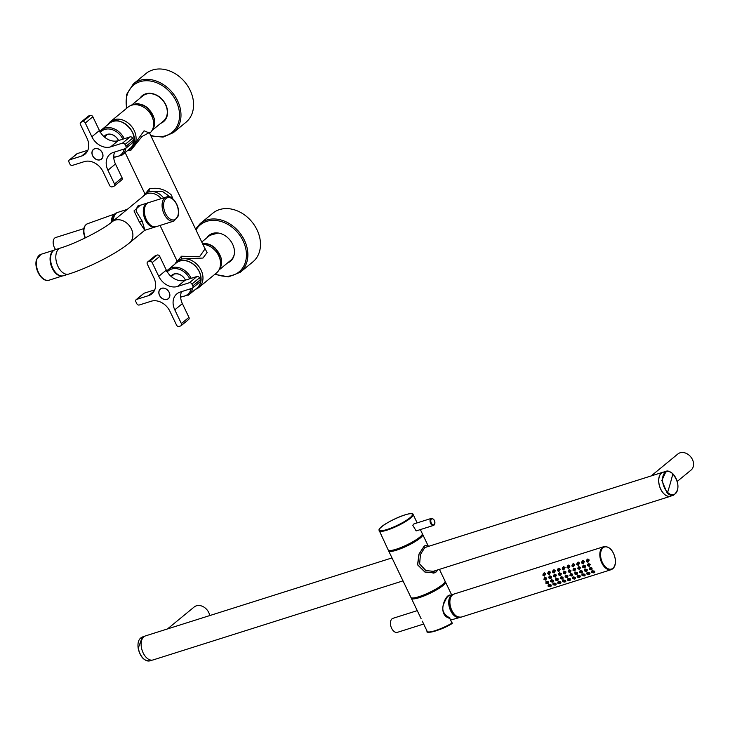 <?xml version="1.0" encoding="UTF-8"?>
<svg xmlns="http://www.w3.org/2000/svg" width="730" height="730" viewBox="0 0 730 730"><rect width="100%" height="100%" fill="white"/><g stroke="black" fill="none" stroke-linecap="round" stroke-linejoin="round"><path stroke-width="1.09" d="M60.435 248.054L55.197 249.706A13.66 8.103 72.4 0 0 52.752 268.12A13.66 8.103 72.4 0 0 63.437 275.748L68.675 274.088A13.66 8.103 -107.6 0 1 57.998 266.468A13.66 8.103 72.4 0 1 60.435 248.054C76.805 243.126 103.24 229.485 112.247 221.71A13.66 10.694 50.6 0 1 131.4 228.946A13.66 10.694 50.6 0 1 129.593 242.807L144.686 230.333L155.18 226.984A12.602 7.482 72.4 0 0 155.7 226.784M144.768 230.288L139.476 222.303L134.001 210.933L140.206 205.276M112.247 221.71L144.549 195.156A13.66 10.694 50.6 0 1 161.248 198.624M127.44 209.291L124.036 212.019M139.476 222.303L142.104 220.962L136.163 211.28L137.331 206.189L147.579 202.949A12.602 7.482 -107.6 0 1 148.117 202.812M143.801 195.677A14.18 11.105 50.6 0 1 143.974 195.412A14.18 11.105 50.6 0 1 144.157 195.147A14.18 11.105 50.6 0 1 145.653 193.569A14.18 11.105 50.6 0 1 148.637 191.963A14.18 11.105 50.6 0 1 163.566 197.894M113.469 220.706A12.602 7.482 -107.6 0 1 117.749 212.384L127.193 209.391M155.18 226.984A12.602 7.482 72.4 0 1 145.325 219.949A12.602 7.482 -107.6 0 1 147.579 202.949M146.42 192.939L149.102 191.579L162.407 191.388L172.006 198.186M145.297 193.879L149.221 188.887L149.102 191.579M172.691 198.697L171.495 195.129C165.089 189.198 157.671 187.126 149.221 188.887M127.495 150.636L130.779 150.407L141.985 136.51L149.321 132.559L205.048 248.875L199.591 256.686L181.478 256.23L181.359 258.913L202.976 258.046L207.083 252.553L203.643 245.937M177.299 261.249L181.478 256.23M149.668 133.289A16.963 13.286 -129.4 0 0 151.356 131.482A16.963 13.286 -129.4 0 0 151.575 131.172A16.963 13.286 -129.4 0 0 149.477 112.365A16.963 13.286 -129.4 0 0 131.592 105.239A16.963 13.286 -129.4 0 0 130.561 105.622A16.963 13.286 -129.4 0 0 128.015 107.164L110.44 121.618A16.963 13.286 50.6 0 1 114.008 119.693A16.963 13.286 50.6 0 1 132.048 127.011A16.963 13.286 50.6 0 1 133.772 145.936A16.963 13.286 50.6 0 1 131.984 147.825A16.963 13.286 50.6 0 1 129.438 149.367L128.589 149.741M174.954 264.059A16.443 12.875 50.6 0 1 194.737 265.328A16.443 12.875 50.6 0 1 198.843 286.37A16.443 12.875 50.6 0 1 195.64 289.208M174.789 264.187L175.319 263.421A16.963 13.286 50.6 0 1 175.538 263.11A16.963 13.286 50.6 0 1 177.326 261.221A16.963 13.286 50.6 0 1 180.903 259.296A16.963 13.286 50.6 0 1 198.934 266.614A16.963 13.286 50.6 0 1 200.668 285.54A16.963 13.286 50.6 0 1 198.879 287.428A16.963 13.286 50.6 0 1 196.333 288.98L195.476 289.345M198.879 287.428L216.454 272.974A16.963 13.286 -129.4 0 0 218.243 271.095A16.963 13.286 -129.4 0 0 218.462 270.775A16.963 13.286 -129.4 0 0 217.859 254.177A16.963 13.286 -129.4 0 0 202.858 244.304M188.331 295.175A16.279 12.748 -129.4 0 0 188.933 294.719L197.009 288.085A16.279 12.748 -129.4 0 0 198.724 286.269A16.279 12.748 -129.4 0 0 195.467 266.222A16.279 12.748 -129.4 0 0 176.332 262.928L168.256 269.571A16.279 12.748 -129.4 0 0 166.796 271.049M185.466 280.128A9.663 7.565 -129.4 0 0 170.939 276.168A9.663 7.565 -129.4 0 0 170.893 276.232M185.429 280.137A9.454 7.4 -129.4 0 0 172.189 275.173A9.454 7.4 -129.4 0 0 171.194 276.223A9.454 7.4 -129.4 0 0 171.066 276.396M172.526 274.918A9.454 7.4 -129.4 0 0 171.851 275.685A9.454 7.4 -129.4 0 0 171.294 276.588L173.32 274.918M148.628 202.611A12.602 7.482 72.4 0 0 144.832 207.22A12.602 7.482 72.4 0 0 147.141 221.053A12.602 7.482 72.4 0 0 156.229 226.656L173.968 221.044A12.602 7.482 72.4 0 1 164.87 215.441A12.602 7.482 72.4 0 1 162.562 201.608A12.602 7.482 72.4 0 1 166.367 197.009L148.628 202.611M107.611 125.031C116.818 110.832 142.679 133.909 131.957 146.767L128.754 149.604M121.445 155.572A16.279 12.748 -129.4 0 0 122.047 155.116L130.123 148.473A16.279 12.748 -129.4 0 0 131.838 146.666A16.279 12.748 -129.4 0 0 128.571 126.609A16.279 12.748 -129.4 0 0 109.445 123.324L101.37 129.958A16.279 12.748 -129.4 0 0 99.91 131.436M118.579 140.525A9.663 7.565 -129.4 0 0 104.043 136.565A9.663 7.565 -129.4 0 0 103.998 136.629M118.543 140.534A9.454 7.4 -129.4 0 0 105.303 135.57A9.454 7.4 -129.4 0 0 104.299 136.619A9.454 7.4 -129.4 0 0 104.18 136.793M104.271 136.866A9.454 7.4 -129.4 0 1 104.591 136.382L105.448 135.451M131.418 105.248L142.688 95.986A16.279 12.748 50.6 0 1 152.953 94.006A16.279 12.748 50.6 0 1 160.682 98.176A16.279 12.748 50.6 0 1 163.365 121.143L152.105 130.405M163.611 121.618L160.856 123.206M160.664 123.37A16.808 13.158 -129.4 0 0 163.52 121.7A16.808 13.158 -129.4 0 0 160.737 97.993A16.808 13.158 -129.4 0 0 142.168 95.73A16.808 13.158 -129.4 0 0 139.977 98.212M142.268 95.657L140.169 98.057M218.991 270.009L231.182 259.953A16.279 12.748 -129.4 0 0 234.312 254.095M228.116 262.508A16.808 13.158 -129.4 0 0 230.68 261.066M218.115 233.007L209.893 235.334L201.763 242.013M227.55 262.973A16.808 13.158 -129.4 0 0 230.406 261.303A16.808 13.158 -129.4 0 0 227.632 237.606A16.808 13.158 -129.4 0 0 209.054 235.343A16.808 13.158 -129.4 0 0 206.873 237.816M209.346 235.115L207.439 237.35M214.793 274.343L228.508 276.862L240.252 272.254L252.872 261.878A31.518 24.674 -129.4 0 0 247.662 217.43A31.518 24.674 -129.4 0 0 212.841 213.187L200.221 223.562L195.567 229.083M150.918 135.889L163.064 137.094L173.357 132.641L185.977 122.266A31.518 24.674 -129.4 0 0 180.775 77.827A31.518 24.674 -129.4 0 0 145.954 73.584L133.334 83.959L126.536 94.59L126.354 108.533M54.148 250.18A13.551 8.039 72.4 0 0 50.58 254.934A13.551 8.039 72.4 0 0 52.834 269.416A13.551 8.039 72.4 0 0 62.296 275.958M219.958 268.521L221.299 258.219L215.122 248.018A16.279 12.748 -129.4 0 0 202.502 243.555M153.072 128.918L154.413 118.616L148.226 108.414A16.279 12.748 -129.4 0 0 133.07 104.582M211.016 245.535A16.069 12.583 50.6 0 1 214.921 248.237A16.069 12.583 50.6 0 1 220.779 257.407M144.129 105.923A16.069 12.583 50.6 0 1 148.026 108.633A16.069 12.583 50.6 0 1 153.893 117.804M219.283 269.571A16.443 12.875 -129.4 0 0 219.502 269.26A16.443 12.875 -129.4 0 0 218.343 252.261A16.443 12.875 -129.4 0 0 202.548 243.647M152.397 129.958A16.443 12.875 -129.4 0 0 152.616 129.657A16.443 12.875 -129.4 0 0 150.17 110.914A16.443 12.875 -129.4 0 0 132.249 104.892L130.561 105.622M107.903 124.584L108.432 123.817A16.963 13.286 50.6 0 1 108.651 123.507A16.963 13.286 50.6 0 1 110.44 121.618M131.984 147.825L144.065 130.807L149.559 133.061M178.22 260.482L181.359 258.913M116.864 212.777L116.572 212.868A12.501 7.419 72.4 0 0 112.812 217.43A12.501 7.419 72.4 0 0 112.338 221.637M142.104 220.962L144.932 230.224M159.596 295.358A6.196 4.854 -129.4 0 0 168.292 298.643A6.196 4.854 -129.4 0 0 169.114 292.347A6.196 4.854 -129.4 0 0 160.418 289.062A6.196 4.854 -129.4 0 0 159.596 295.358M169.187 292.319A6.305 4.937 50.6 0 1 169.88 295.185A6.305 4.937 50.6 0 1 168.356 298.725A6.305 4.937 50.6 0 1 159.514 295.385A6.305 4.937 50.6 0 1 160.354 288.989A6.305 4.937 50.6 0 1 167.316 289.837A6.305 4.937 50.6 0 1 169.187 292.319M135.899 301.782L136.784 303.643A2.099 1.643 -129.4 0 0 139.293 304.994L151.183 301.234A15.759 12.337 -129.4 0 1 169.962 311.372L176.541 325.096A2.099 1.643 -129.4 0 0 179.042 326.447L180.657 325.936A2.099 1.643 -129.4 0 0 181.378 323.572L174.798 309.839A15.759 12.337 -129.4 0 1 176.879 293.843A15.759 12.337 -129.4 0 1 180.2 292.055L192.09 288.295A2.099 1.643 -129.4 0 0 192.811 285.923L191.917 284.061A2.099 1.643 -129.4 0 0 189.417 282.711L177.527 286.47A15.759 12.337 -129.4 0 1 158.748 276.332L152.168 262.608A2.099 1.643 -129.4 0 0 149.659 261.258L148.053 261.769A2.099 1.643 -129.4 0 0 147.332 264.141L153.911 277.865A15.759 12.337 -129.4 0 1 151.822 293.862A15.759 12.337 -129.4 0 1 148.509 295.65L136.61 299.409A2.099 1.643 -129.4 0 0 135.899 301.782M181.095 325.699L188.668 319.475A2.099 1.643 -129.4 0 0 188.942 317.34L182.372 303.616L174.798 309.839M181.533 291.635A15.759 12.337 -129.4 0 0 182.372 303.616M192.537 288.058L200.102 281.835A2.099 1.643 -129.4 0 0 200.385 279.7L199.491 277.838L191.917 284.061M189.417 282.711L196.99 276.488A2.099 1.643 50.6 0 1 199.491 277.838M196.99 276.488L185.101 280.247A15.759 12.337 50.6 0 1 166.312 270.109L159.742 256.385L152.168 262.608M149.659 261.258L157.233 255.035A2.099 1.643 50.6 0 1 159.742 256.385M157.233 255.035L155.627 255.546L148.053 261.769M147.606 262.006L155.18 255.783A2.099 1.643 50.6 0 1 155.627 255.546M154.742 289.846L144.184 293.186L136.61 299.409M136.172 299.647L143.746 293.423A2.099 1.643 50.6 0 1 144.184 293.186M92.71 155.755A6.196 4.854 -129.4 0 0 101.397 159.03A6.196 4.854 -129.4 0 0 102.218 152.743A6.196 4.854 -129.4 0 0 93.531 149.458A6.196 4.854 -129.4 0 0 92.71 155.755M102.3 152.716A6.305 4.937 50.6 0 1 102.994 155.581A6.305 4.937 50.6 0 1 101.47 159.113A6.305 4.937 50.6 0 1 92.628 155.773A6.305 4.937 50.6 0 1 93.458 149.376A6.305 4.937 50.6 0 1 100.43 150.225A6.305 4.937 50.6 0 1 102.3 152.716M69.003 162.179L69.897 164.04A2.099 1.643 -129.4 0 0 72.398 165.391L84.297 161.631A15.759 12.337 -129.4 0 1 103.076 171.76L109.655 185.493A2.099 1.643 -129.4 0 0 112.155 186.843L113.77 186.332A2.099 1.643 -129.4 0 0 114.491 183.96L107.912 170.236A15.759 12.337 -129.4 0 1 109.993 154.24A15.759 12.337 -129.4 0 1 113.314 152.451L125.204 148.692A2.099 1.643 -129.4 0 0 125.925 146.319L125.031 144.458A2.099 1.643 -129.4 0 0 122.531 143.107L110.641 146.867A15.759 12.337 -129.4 0 1 91.861 136.729L85.282 123.005A2.099 1.643 -129.4 0 0 82.773 121.645L81.167 122.156A2.099 1.643 -129.4 0 0 80.446 124.529L87.016 138.262A15.759 12.337 -129.4 0 1 84.935 154.258A15.759 12.337 -129.4 0 1 81.614 156.047L69.724 159.806A2.099 1.643 -129.4 0 0 69.003 162.179M114.209 186.095L121.782 179.872A2.099 1.643 -129.4 0 0 122.056 177.737L115.477 164.013L107.912 170.236M114.647 152.032A15.759 12.337 -129.4 0 0 115.477 164.013M125.642 148.446L133.216 142.222A2.099 1.643 -129.4 0 0 133.499 140.087L132.605 138.225L125.031 144.458M122.531 143.107L130.095 136.875A2.099 1.643 50.6 0 1 132.605 138.225M130.095 136.875L118.205 140.644A15.759 12.337 50.6 0 1 99.426 130.506L92.847 116.773L85.282 123.005M82.773 121.645L90.347 115.422A2.099 1.643 50.6 0 1 92.847 116.773M90.347 115.422L88.731 115.933L81.167 122.156M80.72 122.394L88.294 116.17A2.099 1.643 50.6 0 1 88.731 115.933M87.855 150.243L77.298 153.583L69.724 159.806M69.286 160.043L76.851 153.82A2.099 1.643 50.6 0 1 77.298 153.583M55.663 249.56A7.355 4.362 -107.6 0 1 54.75 238.035A7.355 4.362 -107.6 0 1 55.653 237.533L83.813 228.627M111.982 221.929A11.16 6.625 -107.6 0 1 112.776 217.549M111.444 222.367A12.027 7.136 -107.6 0 1 114.61 214.1M423.683 624.031L397.366 632.353A7.355 4.362 -107.6 0 1 391.271 627.471A7.355 4.362 -107.6 0 1 392.028 618.83A7.355 4.362 -107.6 0 1 392.932 618.328L417.259 610.636M456.843 616.467A11.16 6.625 -107.6 0 1 449.434 605.088A11.16 6.625 -107.6 0 1 450.72 597.122M460.447 617.279A12.027 7.136 -107.6 0 1 459.882 617.48A12.027 7.136 -107.6 0 1 448.895 605.024A12.027 7.136 -107.6 0 1 452.637 594.548A12.027 7.136 -107.6 0 1 453.211 594.384M567.11 576.371L565.202 575.733L565.093 577.01L567.055 577.603L567.11 576.371M565.695 576.819L566.498 576.563L565.695 576.819M545.739 580.158L545.976 578.771L544.261 577.968L543.959 579.401L545.739 580.158L546.743 578.133L545.036 577.33L544.279 577.95M593.919 572.94L594.859 572.174L594.603 571.188L592.441 570.75L591.619 571.426L591.72 572.539L593.919 572.94L593.736 571.9L591.619 571.426M589.083 574.473L590.013 573.698L589.767 572.712L587.604 572.284L586.783 572.959L586.883 574.063L589.083 574.473L588.9 573.433L586.783 572.959M584.246 575.997L585.177 575.231L584.931 574.245L582.768 573.817L581.947 574.492L582.047 575.596L584.246 575.997L584.064 574.957L581.947 574.492M579.41 577.53L580.341 576.764L580.095 575.778L577.932 575.34L577.111 576.016L577.211 577.129L579.41 577.53L579.228 576.49L577.111 576.025M574.574 579.063L575.505 578.288L575.258 577.302L573.096 576.873L572.274 577.549L572.375 578.653L574.574 579.063L574.391 578.023L572.274 577.549M569.738 580.587L570.668 579.821L570.422 578.835L568.259 578.406L567.438 579.082L567.538 580.186L569.738 580.587L569.555 579.547L567.438 579.082M564.901 582.12L565.832 581.354L565.586 580.368L563.423 579.93L562.602 580.606L562.702 581.719L564.901 582.12L564.719 581.08L562.602 580.615M560.056 583.653L560.996 582.878L560.75 581.892L558.587 581.463L557.766 582.139L557.866 583.243L560.056 583.653L559.883 582.613L557.766 582.139M555.22 585.177L556.16 584.411L555.913 583.425L553.751 582.996L552.929 583.671L553.03 584.776L555.22 585.177L555.046 584.137L552.929 583.671M550.383 586.71L551.323 585.944L551.077 584.958L548.914 584.52L548.084 585.195L548.193 586.309L550.383 586.71L550.201 585.67L548.084 585.205M591.993 569.327L592.057 568.086L590.141 567.456L589.274 569.354L591.236 569.957L591.291 568.725L589.384 568.077M587.157 570.86L587.221 569.619L585.305 568.989L584.438 570.887L586.4 571.481L586.455 570.249L584.548 569.61M582.321 572.393L582.385 571.152L580.469 570.513L579.602 572.42L581.564 573.014L581.618 571.782L579.711 571.143M577.485 573.917L577.549 572.676L575.632 572.046L574.765 573.944L576.727 574.546L576.782 573.315L574.875 572.667M572.648 575.45L572.712 574.209L570.796 573.579L569.929 575.477L571.891 576.07L571.946 574.839L570.039 574.2M562.976 578.507L563.04 577.266L561.124 576.636L560.257 578.534L562.219 579.136L562.273 577.904L560.366 577.257M558.14 580.04L558.204 578.799L556.287 578.169L555.42 580.067L557.382 580.66L557.437 579.428L555.53 578.79M553.303 581.573L553.367 580.332L551.451 579.693L550.584 581.6L552.546 582.193L552.592 580.961L550.685 580.323M548.467 583.097L548.522 581.856L546.615 581.226L545.748 583.124L547.71 583.726L547.755 582.494L545.848 581.846M589.265 566.389L590.278 564.363L588.572 563.56L587.805 564.18L587.495 565.631L589.265 566.389L589.502 565.002L587.787 564.199M584.429 567.913L584.666 566.526L582.951 565.732L582.659 567.164L584.429 567.913L585.186 567.292L585.442 565.896L583.708 565.111M579.593 569.446L580.596 567.429L578.899 566.617L578.133 567.246L577.813 568.697L579.593 569.446L579.83 568.059L578.114 567.265M574.756 570.979L574.994 569.592L573.278 568.789L572.977 570.221L574.756 570.979L575.76 568.953L574.063 568.15L573.296 568.77M569.92 572.502L570.157 571.115L568.442 570.322L568.141 571.754L569.92 572.502L570.678 571.882L570.924 570.486L569.199 569.701M565.084 574.036L565.321 572.648L563.606 571.855L563.305 573.287L565.084 574.036L566.088 572.019L564.39 571.207L563.624 571.836M560.248 575.568L560.485 574.182L558.769 573.379L558.468 574.811L560.248 575.568L561.005 574.939L561.251 573.543L559.527 572.758M555.411 577.092L555.649 575.705L553.933 574.911L553.632 576.344L555.411 577.092L556.415 575.076L554.718 574.264L553.951 574.893M550.575 578.625L550.812 577.238L549.097 576.445L548.796 577.877L550.575 578.625L551.332 578.005L551.579 576.609L549.854 575.815M544.562 579.218L545.374 578.963L544.562 579.218M592.322 572.347L593.134 572.092L592.322 572.347M587.486 573.871L588.298 573.616L587.486 573.871M582.649 575.404L583.462 575.149L582.649 575.404M577.813 576.937L578.625 576.682L577.813 576.937M572.977 578.461L573.789 578.206L572.977 578.461M568.141 579.994L568.944 579.739L568.141 579.994M563.305 581.527L564.108 581.272L563.305 581.527M558.468 583.051L559.271 582.805L558.468 583.051M553.632 584.584L554.435 584.328L553.632 584.584M548.796 586.117L549.599 585.861L548.796 586.117M589.877 569.163L590.689 568.916L589.877 569.163M585.04 570.696L585.852 570.44L585.04 570.696M580.204 572.229L581.016 571.973L580.204 572.229M575.368 573.753L576.171 573.506L575.368 573.753M570.532 575.286L571.334 575.03L570.532 575.286M560.859 578.342L561.662 578.096L560.859 578.342M556.023 579.875L556.826 579.62L556.023 579.875M551.186 581.409L551.989 581.153L551.186 581.409M546.35 582.942L547.153 582.686L546.35 582.942M588.097 565.44L588.9 565.193L588.097 565.44M583.261 566.973L584.064 566.717L583.261 566.973M578.425 568.506L579.228 568.25L578.425 568.506M573.588 570.03L574.391 569.783L573.588 570.03M568.752 571.563L569.555 571.307L568.752 571.563M563.916 573.096L564.719 572.84L563.916 573.096M559.07 574.629L559.883 574.373L559.07 574.629M554.234 576.152L555.046 575.897L554.234 576.152M549.398 577.686L550.21 577.43L549.398 577.686M544.407 576.061L545.721 573.789L544.306 572.74L543.366 573.515L542.837 575.14L544.407 576.061L544.854 574.501L543.366 573.515M549.243 574.528L550.557 572.256L549.142 571.216L548.203 571.982L547.673 573.607L549.243 574.528L549.69 572.968L548.203 571.982M554.079 572.995L555.393 570.723L553.979 569.683L553.039 570.449L552.51 572.074L554.079 572.995L554.526 571.444L553.039 570.449M558.915 571.471L560.229 569.199L558.815 568.15L557.875 568.926L557.346 570.55L558.915 571.471L559.362 569.911L557.875 568.926M563.752 569.938L565.075 567.666L563.651 566.626L562.711 567.392L562.182 569.017L563.752 569.938L564.199 568.378L562.711 567.392M568.588 568.405L569.911 566.133L568.487 565.093L567.548 565.86L567.018 567.484L568.588 568.405L569.035 566.854L567.548 565.86M573.424 566.881L574.747 564.609L573.324 563.56L572.393 564.336L571.864 565.96L573.424 566.881L573.871 565.321L572.393 564.336M578.26 565.348L579.583 563.076L578.16 562.036L577.229 562.803L576.7 564.427L578.26 565.348L578.707 563.788L577.229 562.803M583.097 563.815L584.42 561.543L582.996 560.503L582.065 561.27L581.536 562.894L583.097 563.815L583.553 562.264L582.065 561.27M587.933 562.292L589.256 560.019L587.832 558.97L586.902 559.746L586.373 561.37L587.933 562.292L588.389 560.731L586.902 559.746M543.439 574.948L544.252 574.692L543.439 574.948M548.285 573.415L549.088 573.159L548.285 573.415M553.121 571.882L553.924 571.636L553.121 571.882M557.957 570.358L558.76 570.103L557.957 570.358M562.793 568.825L563.596 568.57L562.793 568.825M567.63 567.292L568.433 567.046L567.63 567.292M572.466 565.768L573.269 565.513L572.466 565.768M577.302 564.235L578.105 563.98L577.302 564.235M582.139 562.702L582.942 562.456L582.139 562.702M586.975 561.178L587.778 560.923L586.975 561.178M567.055 577.603L567.84 576.955L567.876 575.742L565.96 575.103L565.202 575.733M663.908 472.018A12.602 7.482 72.4 0 0 662.949 472.21A12.602 7.482 72.4 0 0 661.407 473.058A12.602 7.482 72.4 0 0 660.112 487.877A12.602 7.482 72.4 0 0 670.56 496.245A12.602 7.482 72.4 0 0 671.445 495.862M392.001 557.921L145.416 635.921A12.602 7.482 72.4 0 0 143.865 636.77A12.602 7.482 72.4 0 0 142.578 651.58A12.602 7.482 72.4 0 0 153.017 659.957L403.006 580.879M677.248 481.417L691.055 470.074A10.402 8.139 -129.4 0 0 689.339 455.401A10.402 8.139 -129.4 0 0 677.841 454.005L651.16 475.942M209.738 615.572A10.402 8.139 -129.4 0 0 205.65 608.4A10.402 8.139 -129.4 0 0 194.162 607.004L167.48 628.941M666.061 471.343L662.986 472.31A12.501 7.419 72.4 0 0 658.761 481.435A12.501 7.419 72.4 0 0 664.026 493.872A12.501 7.419 72.4 0 0 670.523 496.144L673.598 495.177C679.657 490.067 679.402 482.895 672.805 473.642C669.675 471.233 667.43 470.467 666.061 471.343L661.836 480.459L667.101 492.905A12.501 7.419 72.4 0 0 673.598 495.177M402.376 579.574L394.948 564.062M402.339 579.492L394.985 564.126M428.291 546.442L425.672 545.447L424.139 546.35L419.056 554.106L417.706 564.755L425.043 572.01L434.323 572.794L436.312 571.754L437.608 569.938M427.269 546.761L424.76 547.646L420.434 554.49L419.622 563.962L425.909 570.568L433.921 571.38L435.481 570.605M428.318 546.432L425.636 545.356L424.094 546.25L418.956 554.079L417.56 564.819L424.97 572.119L434.35 572.895L436.357 571.845L437.699 569.911M411.328 597.779A18.907 3.531 -25.6 0 0 411.373 598.335A18.907 3.531 -25.6 0 0 428.674 593.946A18.907 3.531 -25.6 0 0 445.51 582.558A18.907 3.531 -25.6 0 0 445.473 581.992A18.907 3.531 -25.6 0 0 445.063 581.618A18.907 3.531 -25.6 0 1 428.227 593.015A18.907 3.531 -25.6 0 1 410.926 597.405L388.625 550.867A18.907 3.531 -25.6 0 0 405.935 546.478A18.907 3.531 -25.6 0 0 422.77 535.09A18.907 3.531 -25.6 0 0 422.734 534.533A18.907 3.531 -25.6 0 0 422.323 534.15M388.588 550.32A18.907 3.531 -25.6 0 0 388.625 550.867M390.395 550.52A17.328 3.23 -25.6 0 0 407.002 545.657A17.328 3.23 -25.6 0 0 421.347 535.729A17.328 3.23 -25.6 0 0 421.356 535.683M379.043 530.856A18.907 3.531 -25.6 0 0 396.344 526.467A18.907 3.531 -25.6 0 0 413.18 515.079A18.907 3.531 -25.6 0 0 413.143 514.522C413.061 509.558 379.472 524.569 378.961 529.971L388.177 549.936A18.907 3.531 -25.6 0 0 405.488 545.547A18.907 3.531 -25.6 0 0 422.323 534.159A18.907 3.531 -25.6 0 0 422.287 533.603L420.361 529.588M433.328 519.222A3.677 2.181 72.4 0 0 431.284 518.419L413.937 523.903L412.779 525.262L416.155 530.92L433.501 525.427A3.677 2.181 72.4 0 0 434.615 524.085M449.799 618.155L450.009 618.146A0.529 0.529 0 0 0 449.726 617.881L449.753 618.365C436.239 614.915 445.793 592.623 450.757 595.269M428.181 631.924A18.387 3.431 -25.6 0 0 452.034 623.575L452.071 623.566C439.277 631.559 424.577 633.613 427.196 631.377L422.314 621.175M413.134 597.989A17.328 3.23 -25.6 0 0 429.742 593.116A17.328 3.23 -25.6 0 0 444.086 583.188A17.328 3.23 -25.6 0 0 444.096 583.151M445.063 581.627A18.907 3.531 -25.6 0 0 445.026 581.062L439.423 569.364M449.753 618.365L452.025 623.11L449.753 618.365M180.666 297.147L188.933 294.719A16.279 12.748 -129.4 0 0 190.649 292.912A16.279 12.748 -129.4 0 0 192.693 287.921M191.16 278.331A16.279 12.748 -129.4 0 0 168.256 269.571L166.467 271.451M180.648 296.535A15.23 11.926 -129.4 0 0 187.199 294.756A15.23 11.926 -129.4 0 0 189.371 292.63A15.23 11.926 -129.4 0 0 191.16 288.587M189.736 278.778A15.23 11.926 -129.4 0 0 167.289 271.888M177.518 216.737A11.552 6.853 72.4 0 0 177.938 215.569A11.552 6.853 72.4 0 0 173.494 199.856A11.552 6.853 72.4 0 0 164.004 201.973A11.552 6.853 72.4 0 0 167.973 217.184A11.552 6.853 72.4 0 0 177.518 216.737M113.77 157.534L122.047 155.116A16.279 12.748 -129.4 0 0 123.762 153.3A16.279 12.748 -129.4 0 0 125.806 148.318M124.264 138.727A16.279 12.748 -129.4 0 0 101.37 129.958L99.581 131.847M113.752 156.932A15.23 11.926 -129.4 0 0 120.313 155.143A15.23 11.926 -129.4 0 0 122.476 153.026A15.23 11.926 -129.4 0 0 124.273 148.984M122.85 139.174A15.23 11.926 -129.4 0 0 100.402 132.285M240.252 272.254A31.518 24.674 -129.4 0 0 244.304 240.015A31.518 24.674 -129.4 0 0 235.042 227.806A31.518 24.674 -129.4 0 0 200.221 223.562M173.357 132.641A31.518 24.674 -129.4 0 0 177.417 100.402A31.518 24.674 -129.4 0 0 168.155 88.202A31.518 24.674 -129.4 0 0 133.334 83.959M215.204 274.005A30.459 23.853 -129.4 0 0 241.575 269.37A30.459 23.853 -129.4 0 0 242.999 240.69A30.459 23.853 -129.4 0 0 234.047 228.892A30.459 23.853 -129.4 0 0 195.996 229.977M150.617 135.269A30.459 23.853 -129.4 0 0 175.337 128.945A30.459 23.853 -129.4 0 0 176.103 101.087A30.459 23.853 -129.4 0 0 167.161 89.288A30.459 23.853 -129.4 0 0 137.486 82.672A30.459 23.853 -129.4 0 0 126.764 108.195M40.962 254.323A13.551 8.039 72.4 0 0 36.874 259.269A13.551 8.039 72.4 0 0 39.356 274.142A13.551 8.039 72.4 0 0 49.138 280.165C41.856 282.866 33.626 268.394 36.5 259.606L40.962 254.323L54.275 250.107M130.779 150.407L128.872 149.376M188.942 317.34L181.378 323.572M200.385 279.7L192.811 285.923M185.101 280.247L177.527 286.47M158.748 276.332L166.312 270.109M148.509 295.65L154.222 290.951M122.056 177.737L114.491 183.96M133.499 140.087L125.925 146.319M118.205 140.644L110.641 146.867M91.861 136.729L99.426 130.506M81.614 156.047L87.335 151.347M85.045 238.007L83.722 233.472C83.101 228.536 84.352 225.296 87.472 223.745A10.904 6.47 72.4 0 0 84.078 233.244A10.904 6.47 72.4 0 0 85.401 237.834M461.269 617.096A12.082 7.172 -107.6 0 1 450.072 604.641A12.082 7.172 -107.6 0 1 453.978 594.065C450.592 595.561 449.224 599.129 449.881 604.75C451.861 613.346 455.657 617.461 461.269 617.096L611.211 569.665A12.082 7.172 -107.6 0 1 600.014 557.209A12.082 7.172 -107.6 0 1 603.92 546.633L453.978 594.065M454.899 614.815A11.552 6.853 -107.6 0 1 449.99 604.805M600.744 557.118A11.552 6.853 -107.6 0 1 606.32 546.852A11.552 6.853 -107.6 0 1 615.189 558.924A11.552 6.853 -107.6 0 1 609.605 569.199A11.552 6.853 -107.6 0 1 600.744 557.118M667.612 492.385A11.99 7.117 -107.6 0 1 663.004 476.079A11.99 7.117 -107.6 0 1 672.85 473.88A367.665 198.195 134.3 0 1 670.386 483.087A367.665 198.195 -45.7 0 1 667.612 492.385A11.99 7.117 72.4 0 0 677.458 490.186A11.99 7.117 72.4 0 0 672.85 473.88M152.068 660.148L149.915 660.832A12.501 7.419 -107.6 0 1 138.326 647.939L142.368 636.998L144.522 636.314M138.244 648.103A11.99 7.117 72.4 0 0 143.582 658.716M379.253 529.624A18.387 3.431 -25.6 0 0 394.884 526.458A18.387 3.431 -25.6 0 0 412.487 514.823A18.387 3.431 -25.6 0 0 396.855 517.99A18.387 3.431 -25.6 0 0 379.253 529.624M430.18 519.76A3.677 2.181 72.4 0 0 430.846 523.793A3.677 2.181 72.4 0 0 433.501 525.427L434.797 523.921C435.29 520.818 434.113 518.984 431.284 518.419A3.677 2.181 72.4 0 0 430.18 519.76M430.901 519.942A3.148 1.871 72.4 0 0 432.105 524.231A3.148 1.871 72.4 0 0 434.697 523.647A3.148 1.871 72.4 0 0 433.483 519.368A3.148 1.871 72.4 0 0 430.901 519.942M452.062 622.909L452.281 622.891A0.529 0.529 0 0 1 452.071 623.566L452.025 623.11A18.907 3.531 -25.6 0 1 427.196 631.377M143.627 195.914L143.974 195.412M146.447 192.912L145.653 193.569M125.131 152.579L145.042 194.125M160.043 225.442L177.226 261.303M166.367 197.009C173.183 194.49 180.803 207.931 178.138 216.107L173.968 221.044M49.138 280.165L62.442 275.949M219.502 269.26L218.462 270.775M152.616 129.657L151.575 131.172M178.257 260.464L177.326 261.221M129.593 242.807C116.49 253.721 88.731 267.81 68.675 274.088M168.986 298.068L168.292 298.643M161.111 288.496L160.418 289.062M104.408 136.984L106.434 135.315M102.09 158.465L101.397 159.03M94.225 148.893L93.531 149.458M87.472 223.745L114.747 213.972M450.875 619.952L459.882 617.48M447.627 596.337L452.637 594.548M592.021 569.309L591.254 569.938M587.185 570.842L586.418 571.471M582.348 572.366L581.582 572.995M577.512 573.899L576.746 574.528M572.676 575.432L571.909 576.061M563.003 578.489L562.237 579.118M558.167 580.021L557.401 580.651M553.331 581.545L552.564 582.175M548.495 583.078L547.728 583.708M583.735 565.084L582.969 565.714M569.227 569.674L568.46 570.303M559.554 572.74L558.788 573.36M549.882 575.797L549.115 576.426M611.211 569.665C614.596 568.168 615.956 564.6 615.308 558.979C613.328 550.383 609.532 546.268 603.92 546.633M424.951 547.5L662.949 472.21M431.95 571.727L670.56 496.245M149.915 660.832C144.111 661.207 140.187 656.945 138.134 648.058C137.459 642.227 138.873 638.54 142.368 636.998M433.045 573.196L434.323 572.794M424.86 545.712L425.672 545.447M417.149 522.89L413.143 514.522M449.726 617.881C443.63 614.496 441.559 610.034 443.502 604.476C446.112 598.308 447.928 595.461 448.932 595.954M451.651 594.895L445.473 581.992M421.073 618.593L411.373 598.335M428.419 546.396L422.734 534.533"/></g></svg>
